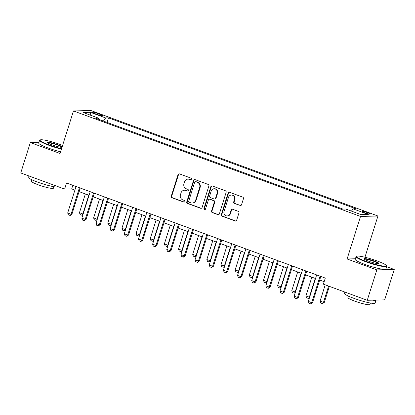 <?xml version="1.0" encoding="UTF-8"?>
<svg xmlns="http://www.w3.org/2000/svg" width="415" height="415" viewBox="0 0 415 415"><rect width="100%" height="100%" fill="white"/><g stroke="black" fill="none" stroke-linecap="round" stroke-linejoin="round"><path stroke-width="0.62" d="M191.839 179.363A0.882 0.82 -91.4 0 0 191.32 178.243L179.513 173.901A1.261 1.172 -91.4 0 0 178.025 174.684L171.255 196.16A1.261 1.172 -91.4 0 0 171.992 197.763L183.798 202.1A0.882 0.82 -91.4 0 0 184.841 201.555A0.882 0.82 -91.4 0 0 184.327 200.429L182.797 199.869A4.036 3.756 -91.4 0 1 180.442 194.744L181.007 192.954A4.036 3.756 -91.4 0 1 184.468 190.231A4.036 3.756 -91.4 0 1 185.77 190.444L187.3 191.009A0.882 0.82 -91.4 0 0 188.337 190.459A0.882 0.82 -91.4 0 0 187.824 189.339L186.294 188.773A4.036 3.756 -91.4 0 1 183.944 183.648L184.509 181.858A4.036 3.756 -91.4 0 1 187.964 179.135A4.036 3.756 -91.4 0 1 189.266 179.347L190.796 179.913A0.882 0.82 -91.4 0 0 191.839 179.363M367.706 212.713A4.114 0.519 17.5 0 0 362.274 211.51A4.114 0.519 17.5 0 0 364.692 212.786A4.114 0.519 17.5 0 0 370.118 213.984A4.114 0.519 17.5 0 0 367.706 212.713M240.052 205.534A1.261 1.172 -91.4 0 0 241.535 204.751L243.434 198.723A1.261 1.172 -91.4 0 0 242.702 197.12L229.583 192.301A1.261 1.172 -91.4 0 0 228.1 193.089L221.325 214.56A1.261 1.172 -91.4 0 0 222.061 216.163L235.175 220.982A1.261 1.172 -91.4 0 0 236.664 220.199L238.962 212.921A1.261 1.172 -91.4 0 0 238.226 211.318L232.613 209.259A1.261 1.172 -91.4 0 0 231.124 210.042L229.988 213.652A3.372 3.138 -91.4 0 1 227.093 215.93A3.372 3.138 -91.4 0 1 224.038 211.463L228.499 197.327A3.372 3.138 -91.4 0 1 231.388 195.05A3.372 3.138 -91.4 0 1 234.444 199.511L233.702 201.872A1.261 1.172 -91.4 0 0 234.434 203.469L240.518 205.524A1.261 1.172 -91.4 0 0 240.69 205.57M355.401 258.773L347.106 258.976L376.83 269.9L367.249 300.289L384.669 299.863L394.25 269.475L386.593 266.663M347.106 258.976L360.521 216.438L73.471 110.945L90.885 110.52L377.94 216.013L360.521 216.438M38.943 142.35L30.331 142.563L60.056 153.483L73.471 110.945M30.331 142.563L20.75 172.946L64.631 189.074L71.691 188.903L74.908 190.086M367.249 300.289L323.373 284.161L325.287 278.086L66.545 182.994L64.631 189.074M208.87 186.019A1.261 1.172 -91.4 0 0 208.133 184.421L195.019 179.596A1.261 1.172 -91.4 0 0 193.53 180.385L186.76 201.861A1.261 1.172 -91.4 0 0 187.497 203.459L200.611 208.278A1.261 1.172 -91.4 0 0 202.1 207.495L208.87 186.019M212.304 185.951L225.418 190.77A1.261 1.172 -91.4 0 1 226.154 192.373L219.379 213.85A1.261 1.172 -91.4 0 1 217.896 214.633L212.283 212.568A1.261 1.172 -91.4 0 1 211.546 210.965L214.29 202.261A1.261 1.172 -91.4 0 0 213.554 200.658L209.834 199.288A1.261 1.172 -91.4 0 0 208.346 200.072L205.487 209.139A0.882 0.82 -91.4 0 1 204.73 209.736A0.882 0.82 -91.4 0 1 203.931 208.569L210.815 186.734A1.261 1.172 -91.4 0 1 212.304 185.951M94.558 113.492L97.048 114.405A3.984 0.503 17.5 0 0 102.308 115.567A3.984 0.503 17.5 0 0 99.968 114.333L97.473 113.419A3.984 0.503 17.5 0 0 92.218 112.258A3.984 0.503 17.5 0 0 94.558 113.492M98.454 119.25L98.371 118.104L95.523 118.171L342.94 209.098L345.788 209.03L361.076 214.648L368.328 214.472L353.041 208.854L355.888 208.781L108.465 117.855L105.618 117.927L103.423 121.076M98.371 118.104L83.083 112.486L90.33 112.309L105.618 117.927M376.83 269.9L394.25 269.475M364.941 257.238L377.94 216.013M79.058 191.611L89.059 195.283M93.209 196.809L103.216 200.487M107.366 202.012L117.367 205.69M121.522 207.215L131.524 210.893M135.674 212.418L145.681 216.091M149.831 217.616L159.832 221.294M163.982 222.819L173.989 226.497M178.139 228.022L188.14 231.7M192.29 233.225L202.297 236.898M206.447 238.428L216.448 242.101M220.604 243.626L230.605 247.304M234.755 248.829L244.762 252.507M248.912 254.032L258.913 257.71M263.063 259.235L273.07 262.908M277.22 264.433L287.221 268.111M291.372 269.636L301.378 273.314M305.528 274.839L315.53 278.517M319.685 280.042L324.157 281.681M72.822 185.303L71.691 188.903M107.034 122.404L108.465 117.855M351.464 211.116L353.041 208.854M90.844 115.339L90.33 112.309M191.315 179.918A0.882 0.82 -91.4 0 1 191.268 179.897L189.738 179.337A4.036 3.756 -91.4 0 0 188.436 179.119L187.964 179.135M184.468 190.231L184.94 190.215A4.036 3.756 -91.4 0 1 186.242 190.433L187.767 190.993A0.882 0.82 -91.4 0 0 187.819 191.009M179.342 173.854A1.261 1.172 -91.4 0 0 178.497 174.674L171.727 196.15A1.261 1.172 -91.4 0 0 172.458 197.753L184.27 202.089A0.882 0.82 -91.4 0 0 184.317 202.105M194.848 179.55A1.261 1.172 -91.4 0 0 194.002 180.369L187.232 201.846A1.261 1.172 -91.4 0 0 187.964 203.449L201.083 208.268A1.261 1.172 -91.4 0 0 201.254 208.314M195.714 181.718A0.882 0.82 -91.4 0 0 194.671 182.268L188.732 201.119A0.882 0.82 -91.4 0 0 189.245 202.24L190.853 202.831A4.036 3.756 -91.4 0 0 192.155 203.049A4.036 3.756 -91.4 0 0 195.615 200.321L199.677 187.435A4.036 3.756 -91.4 0 0 197.327 182.31L196.186 181.708A0.882 0.82 -91.4 0 0 195.901 181.661L195.429 181.671M192.155 203.049L192.627 203.039A4.036 3.756 -91.4 0 0 196.088 200.31L195.615 200.321M196.186 181.708L197.794 182.299A4.036 3.756 -91.4 0 1 200.149 187.424L196.088 200.31M209.425 199.221L209.897 199.21A1.261 1.172 -91.4 0 1 210.301 199.278L214.026 200.647A1.261 1.172 -91.4 0 1 214.763 202.245L212.018 210.955A1.261 1.172 -91.4 0 0 212.75 212.558L218.363 214.622A1.261 1.172 -91.4 0 0 218.534 214.669M212.132 185.904A1.261 1.172 -91.4 0 0 211.287 186.724L204.403 208.558A0.882 0.82 -91.4 0 0 204.963 209.694M217.144 193.219A3.372 3.138 -91.4 0 0 214.088 188.758A3.372 3.138 -91.4 0 0 211.194 191.035L209.622 196.015A1.261 1.172 -91.4 0 0 210.358 197.618L214.083 198.987A1.261 1.172 -91.4 0 0 215.572 198.204L217.144 193.219L217.61 193.208A3.372 3.138 -91.4 0 0 214.555 188.742L214.088 188.758M214.488 199.055L214.96 199.044A1.261 1.172 -91.4 0 0 216.044 198.188L215.572 198.204M217.61 193.208L216.044 198.188M231.388 195.05L231.861 195.034A3.372 3.138 -91.4 0 1 234.916 199.501L234.169 201.856A1.261 1.172 -91.4 0 0 234.906 203.459L240.518 205.524M227.093 215.93L227.565 215.919A3.372 3.138 -91.4 0 0 230.455 213.637L229.988 213.652M232.442 209.212A1.261 1.172 -91.4 0 0 231.596 210.032L230.455 213.637M229.412 192.254A1.261 1.172 -91.4 0 0 228.566 193.074L221.797 214.55A1.261 1.172 -91.4 0 0 222.533 216.153L235.647 220.972A1.261 1.172 -91.4 0 0 235.819 221.019M85.371 193.929L79.452 212.703L82.85 213.953L88.769 195.18M83.021 214.436L81.854 215.214L83.176 213.943M81.854 215.214L80.157 214.586L79.452 212.703M79.436 187.736L71.079 214.239L71.93 214.218L70.228 215.494L68.387 214.877L67.681 212.994L76.038 186.485M80.188 188.011L71.93 214.218M67.681 212.994L71.079 214.239L70.088 215.499M99.527 199.133L93.608 217.906L97.001 219.156L102.925 200.378M97.177 219.639L96.01 220.412L97.333 219.146M96.01 220.412L94.309 219.789L93.608 217.906M113.679 204.336L107.76 223.109L111.158 224.354L117.077 205.581M111.329 224.842L110.162 225.615L111.485 224.349M110.162 225.615L108.465 224.992L107.76 223.109M127.836 209.534L121.917 228.307L125.314 229.557L131.233 210.784M125.486 230.045L124.318 230.818L125.641 229.552M124.318 230.818L122.617 230.195L121.917 228.307M93.593 192.939L85.236 219.442L86.081 219.421L84.24 220.702L82.544 220.075L81.838 218.191L90.195 191.689M94.345 193.214L86.081 219.421M81.838 218.191L85.236 219.442L84.24 220.702M107.744 198.137L99.387 224.645L100.238 224.624L98.397 225.905L96.695 225.278L95.995 223.395L104.352 196.892M108.502 198.417L100.238 224.624M95.995 223.395L99.387 224.645L98.397 225.905M121.901 203.34L113.544 229.843L114.39 229.827L112.688 231.103L110.852 230.481L110.146 228.598L118.503 202.089M122.653 203.615L114.39 229.827M110.146 228.598L113.544 229.843L112.548 231.103M141.987 214.737L136.068 233.51L139.466 234.76L145.385 215.987M139.637 235.248L138.47 236.021L139.793 234.75M138.47 236.021L136.774 235.393L136.068 233.51M136.058 208.543L127.701 235.046L128.546 235.025L126.845 236.301L125.003 235.684L124.303 233.801L132.66 207.293M136.81 208.818L128.546 235.025M124.303 233.801L127.701 235.046L126.705 236.306M62.608 145.39A15.677 1.982 17.5 0 0 60.746 144.685A15.677 1.982 17.5 0 0 40.25 139.907A15.677 1.982 17.5 0 0 49.261 144.965A15.677 1.982 17.5 0 0 61.555 148.72M61.425 149.141A16.061 2.034 -162.5 0 1 49.001 145.333A16.061 2.034 -162.5 0 1 39.57 140.358A16.061 2.034 -162.5 0 1 39.773 140.151L40.25 139.907M47.818 142.89A7.449 0.944 17.5 0 1 57.618 145.12A7.449 0.944 17.5 0 1 61.991 147.346A7.838 0.991 -162.5 0 1 52.129 144.892A7.838 0.991 -162.5 0 1 47.549 142.61A7.838 0.991 -162.5 0 1 57.872 144.752A7.838 0.991 -162.5 0 1 62.177 146.754M58.556 186.843A16.061 2.034 -162.5 0 1 37.428 182.04A16.061 2.034 -162.5 0 1 27.997 177.065L28.407 175.763M53.919 186.719L53.457 188.171A11.563 1.463 -162.5 0 1 38.196 184.794A11.563 1.463 -162.5 0 1 31.405 181.215L31.862 179.762M60.585 151.812A16.061 2.034 -162.5 0 1 48.161 148.005A16.061 2.034 -162.5 0 1 38.725 143.035L39.57 140.358M377.24 260.999A15.677 1.982 17.5 0 0 356.744 256.221A15.677 1.982 17.5 0 0 365.755 261.279A15.677 1.982 17.5 0 0 386.396 265.569A15.677 1.982 17.5 0 0 377.24 260.999M386.396 265.569L386.65 266.046A16.061 2.034 -162.5 0 1 386.697 266.331A16.061 2.034 -162.5 0 1 365.496 261.647A16.061 2.034 -162.5 0 1 356.065 256.672A16.061 2.034 -162.5 0 1 356.267 256.465L356.744 256.221M374.366 261.066A7.838 0.991 -162.5 0 1 378.869 263.592A7.838 0.991 -162.5 0 1 368.624 261.206A7.838 0.991 -162.5 0 1 364.043 258.919A7.838 0.991 -162.5 0 1 374.366 261.066M378.49 263.67A7.449 0.944 17.5 0 0 374.112 261.434A7.449 0.944 17.5 0 0 364.313 259.204M376.057 300.076L375.124 303.038A16.061 2.034 -162.5 0 1 353.922 298.354A16.061 2.034 -162.5 0 1 344.492 293.379L344.901 292.077M370.408 303.033L369.952 304.48A11.563 1.463 -162.5 0 1 354.69 301.108A11.563 1.463 -162.5 0 1 347.9 297.529L348.356 296.077M386.697 266.331L385.857 269.003A16.061 2.034 -162.5 0 1 364.655 264.319A16.061 2.034 -162.5 0 1 355.219 259.344L356.065 256.672M376.042 300.076A16.061 2.034 -162.5 0 1 372.416 300.164M156.144 219.94L150.225 238.713L153.623 239.963L159.542 221.185M153.794 240.446L152.627 241.219L153.949 239.953M152.627 241.219L150.93 240.596L150.225 238.713M170.3 225.143L164.376 243.916L167.774 245.161L173.693 226.388M167.951 245.649L166.783 246.422L168.106 245.156M166.783 246.422L165.082 245.799L164.376 243.916M184.452 230.341L178.533 249.119L181.931 250.364L187.85 231.591M182.102 250.852L180.935 251.625L182.258 250.359M180.935 251.625L179.239 251.002L178.533 249.119M198.609 235.544L192.69 254.317L196.082 255.567L202.006 236.794M196.259 256.055L195.091 256.828L196.414 255.557M195.091 256.828L193.39 256.2L192.69 254.317M212.76 240.747L206.841 259.52L210.239 260.77L216.158 241.997M210.41 261.253L209.243 262.026L210.566 260.76M209.243 262.026L207.547 261.403L206.841 259.52M150.209 213.746L141.852 240.249L142.698 240.228L140.856 241.509L139.16 240.882L138.454 238.999L146.811 212.496M150.961 214.021L142.698 240.228M138.454 238.999L141.852 240.249L140.856 241.509M164.366 218.944L156.009 245.452L156.854 245.431L155.013 246.712L153.317 246.085L152.611 244.202L160.968 217.699M165.118 219.224L156.854 245.431M152.611 244.202L156.009 245.452L155.013 246.712M178.517 224.147L170.16 250.655L171.011 250.634L169.31 251.91L167.468 251.288L166.763 249.405L175.12 222.897M179.275 224.422L171.011 250.634M166.763 249.405L170.16 250.655L169.17 251.91M192.674 229.35L184.317 255.853L185.163 255.832L183.461 257.108L181.625 256.491L180.919 254.608L189.276 228.1M193.426 229.625L185.163 255.832M180.919 254.608L184.317 255.853L183.321 257.113M206.826 234.553L198.469 261.056L199.319 261.035L197.618 262.311L195.776 261.694L195.076 259.806L203.433 233.303M207.583 234.828L199.319 261.035M195.076 259.806L198.469 261.056L197.478 262.316M226.917 245.95L220.998 264.723L224.396 265.968L230.315 247.195M224.567 266.456L223.4 267.229L224.723 265.963M223.4 267.229L221.698 266.606L220.998 264.723M220.982 239.751L212.625 266.259L213.471 266.238L211.629 267.519L209.933 266.892L209.227 265.009L217.585 238.506M221.735 240.031L213.471 266.238M209.227 265.009L212.625 266.259L211.629 267.519M241.068 251.148L235.149 269.926L238.547 271.171L244.466 252.398M238.718 271.659L237.551 272.432L238.874 271.166M237.551 272.432L235.855 271.809L235.149 269.926M235.139 244.954L226.782 271.462L227.628 271.441L225.926 272.717L224.084 272.095L223.384 270.212L231.741 243.704M235.891 245.234L227.628 271.441M223.384 270.212L226.782 271.462L225.786 272.717M255.225 256.351L249.306 275.124L252.704 276.374L258.623 257.601M252.875 276.862L251.708 277.635L253.031 276.364M251.708 277.635L250.012 277.007L249.306 275.124M249.291 250.157L240.933 276.66L241.779 276.639L240.083 277.915L238.241 277.298L237.536 275.415L245.893 248.907M250.043 250.432L241.779 276.639M237.536 275.415L240.933 276.66L239.937 277.92M269.382 261.554L263.458 280.327L266.855 281.577L272.774 262.804M267.032 282.06L265.865 282.838L267.187 281.567M265.865 282.838L264.163 282.21L263.458 280.327M263.447 255.36L255.09 281.863L255.936 281.842L254.234 283.118L252.398 282.501L251.692 280.613L260.049 254.11M264.199 255.635L255.936 281.842M251.692 280.613L255.09 281.863L254.094 283.123M283.533 266.757L277.614 285.53L281.012 286.781L286.931 268.002M281.183 287.263L280.016 288.036L281.339 286.77M280.016 288.036L278.32 287.413L277.614 285.53M277.599 260.558L269.242 287.066L270.092 287.045L268.251 288.326L266.549 287.699L265.844 285.816L274.201 259.313M278.356 260.838L270.092 287.045M265.844 285.816L269.242 287.066L268.251 288.326M297.69 271.955L291.771 290.733L295.164 291.978L301.088 273.205M295.34 292.466L294.173 293.239L295.496 291.973M294.173 293.239L292.471 292.617L291.771 290.733M291.755 265.761L283.398 292.269L284.244 292.248L282.402 293.524L280.706 292.902L280.001 291.019L288.358 264.516M292.508 266.041L284.244 292.248M280.001 291.019L283.398 292.269L282.402 293.524M311.841 277.158L305.922 295.931L309.32 297.182L315.239 278.408M309.491 297.669L308.324 298.442L309.647 297.176M308.324 298.442L306.628 297.814L305.922 295.931M325.215 284.84L320.079 301.134L323.477 302.385L328.613 286.091M324.323 302.364L322.481 303.645L323.477 302.385L324.323 302.364L329.365 286.366M322.481 303.645L320.785 303.017L320.079 301.134M305.907 270.964L297.55 297.467L298.401 297.446L296.699 298.727L294.858 298.105L294.157 296.222L302.514 269.714M306.664 271.239L298.401 297.446M294.157 296.222L297.55 297.467L296.559 298.727M320.064 276.167L311.707 302.67L312.552 302.649L310.856 303.925L309.014 303.308L308.309 301.42L316.666 274.917M320.816 276.442L312.552 302.649M308.309 301.42L311.707 302.67L310.711 303.93M97.152 114.447L97.473 113.419M99.683 115.235L99.968 114.333M189.738 179.337L189.266 179.347M187.767 190.993L187.3 191.009M186.242 190.433L185.77 190.444M184.27 202.089L183.798 202.1M172.458 197.753L171.992 197.763M171.727 196.15L171.255 196.16M178.497 174.674L178.025 174.684M191.268 179.897L190.796 179.913M201.083 208.268L200.611 208.278M187.964 203.449L187.497 203.459M187.232 201.846L186.76 201.861M194.002 180.369L193.53 180.385M200.149 187.424L199.677 187.435M197.794 182.299L197.327 182.31M218.363 214.622L217.896 214.633M212.75 212.558L212.283 212.568M212.018 210.955L211.546 210.965M214.763 202.245L214.29 202.261M214.026 200.647L213.554 200.658M210.301 199.278L209.834 199.288M204.403 208.558L203.931 208.569M211.287 186.724L210.815 186.734M234.906 203.459L234.434 203.469M234.169 201.856L233.702 201.872M234.916 199.501L234.444 199.511M231.596 210.032L231.124 210.042M235.647 220.972L235.175 220.982M222.533 216.153L222.061 216.163M221.797 214.55L221.325 214.56M228.566 193.074L228.1 193.089"/></g></svg>
